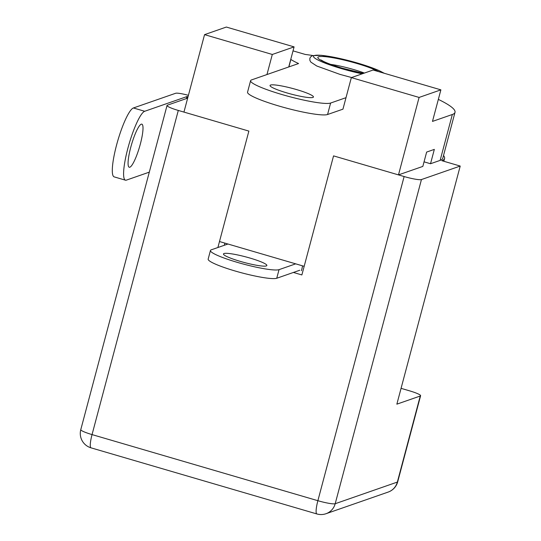 <?xml version="1.0" encoding="UTF-8"?>
<svg xmlns="http://www.w3.org/2000/svg" width="541" height="541" viewBox="0 0 541 541"><rect width="100%" height="100%" fill="white"/><g stroke="black" fill="none" stroke-linecap="round" stroke-linejoin="round"><path stroke-width="0.81" d="M217.895 247.521L248.874 131.091L178.3 110.438A14.965 1.934 -165.1 0 1 167.041 105.475A14.965 1.934 -165.1 0 1 167.385 105.191L187.659 98.131M443.519 155.537A115.253 14.911 -165.1 0 1 444.567 158.513A115.253 14.911 -165.1 0 1 441.869 160.691L460.215 166.06L421.446 179.558A14.965 1.934 -165.1 0 1 404.127 176.542L333.554 155.882L398.48 174.892L419.092 97.434L351.346 77.606L342.947 109.16L327.569 114.509A41.914 5.424 -165.1 0 1 282.842 107.145A41.914 5.424 -165.1 0 1 247.548 92.166L250.598 80.69A41.914 5.424 -165.1 0 1 251.579 79.899L298.578 63.54A62.864 8.135 -165.1 0 1 290.869 59.469L290.747 59.436M293.411 272.454L301.878 274.936L333.554 155.882L304.17 266.328L219.484 241.536L248.874 131.091L183.947 112.088L204.552 34.638L226.341 27.05L294.088 46.884L288.745 66.962M224.299 245.289L224.88 243.119M460.215 166.06L396.857 404.161L420.249 396.019A14.965 1.934 14.9 0 0 420.6 395.735A14.965 1.934 14.9 0 0 409.341 390.771L401.07 388.35M398.48 174.892L422.832 166.412L426.646 152.068L434.335 149.39L430.521 163.734L440.131 160.386A113.759 14.715 14.9 0 0 442.795 158.236L455.008 112.339A113.759 14.715 14.9 0 0 438.338 99.388M351.346 77.606L373.128 70.019L440.881 89.853L432.482 121.407L452.344 114.489A113.759 14.715 14.9 0 0 455.008 112.339M440.881 89.853L419.092 97.434M430.521 163.734L424.049 161.84M294.088 46.884L272.306 54.465L266.956 74.55M272.306 54.465L204.552 34.638M293.026 50.868L305.286 54.452A62.864 8.135 -165.1 0 1 312.786 55.534M345.997 97.684L330.619 103.04A41.914 5.424 -165.1 0 1 285.898 95.669A41.914 5.424 -165.1 0 1 250.598 80.69M312.914 97.441A22.452 2.901 -165.1 0 1 288.955 93.498A22.452 2.901 -165.1 0 1 270.047 85.471A22.452 2.901 -165.1 0 1 292.485 88.44A22.452 2.901 -165.1 0 1 313.442 97.022A22.452 2.901 -165.1 0 1 312.914 97.441M288.887 66.915L290.869 59.469M227.95 244.018L211.294 249.814A35.922 4.646 14.9 0 0 210.449 250.497A35.922 4.646 14.9 0 0 240.704 263.332A35.922 4.646 14.9 0 0 279.041 269.648L295.704 263.846M266.341 265.929A22.452 2.901 -165.1 0 1 242.375 261.979A22.452 2.901 -165.1 0 1 223.467 253.959A22.452 2.901 -165.1 0 1 249.969 258.057A22.452 2.901 -165.1 0 1 266.862 265.503A22.452 2.901 -165.1 0 1 266.341 265.929M210.449 250.497L208.163 259.098A35.922 4.646 14.9 0 0 238.412 271.94A35.922 4.646 14.9 0 0 276.749 278.257L299.755 270.243M302.527 265.847A9.278 1.724 -73.7 0 1 301.668 269.844L301.438 270.696M149.296 172.146L126.384 180.126A35.922 6.688 -73.7 0 1 125.451 180.18L114.158 176.873A35.922 6.688 -73.7 0 1 117.181 142.797A35.922 6.688 -73.7 0 1 133.411 107.97L175.636 93.275A12.274 1.589 14.9 0 1 188.403 95.338M125.451 180.18A35.922 6.688 -73.7 0 1 128.474 146.104A35.922 6.688 -73.7 0 1 144.704 111.277L186.929 96.575L186.402 98.57M140.349 144.028A22.452 4.179 -73.7 0 1 129.231 167.25A22.452 4.179 -73.7 0 1 131.531 144.528A22.452 4.179 -73.7 0 1 141.85 124.153A22.452 4.179 -73.7 0 1 140.349 144.028M187.998 96.853L186.929 96.575M178.3 110.438L92.044 434.592A14.965 1.934 -165.1 0 1 80.785 429.628A14.965 14.965 0 0 0 91.044 447.847A14.965 2.786 -73.7 0 1 92.044 434.592L317.878 500.702L404.127 176.542M91.044 447.847L316.877 513.95A14.965 2.786 106.3 0 1 317.878 500.702A14.965 1.934 -165.1 0 0 335.197 503.718L397.351 482.078A14.965 14.58 70.8 0 1 388.161 492.08L326 513.72A14.965 14.58 -109.2 0 0 335.197 503.718L421.446 179.558M388.161 492.08A14.965 14.965 0 0 0 397.703 481.794A14.965 1.934 -165.1 0 1 397.351 482.078L420.249 396.019M363.329 73.427A32.927 4.26 -165.1 0 1 342.609 68.328A32.927 4.26 -165.1 0 1 324.979 56.643A32.927 4.26 -165.1 0 1 378.653 71.635M330.693 64.379A26.942 3.483 -165.1 0 1 364.411 73.055M362.152 73.84A37.424 4.842 -165.1 0 1 341.648 68.666A37.424 4.842 -165.1 0 1 322.652 55.486A37.424 4.842 -165.1 0 1 383.799 73.143M440.131 160.386L452.344 114.489M327.569 114.509L330.619 103.04M279.041 269.648L276.749 278.257M133.411 107.97L144.704 111.277M186.801 98.435L187.274 96.636M444.567 158.513L443.83 161.265M397.703 481.794L420.6 395.735M80.785 429.628L167.041 105.475M316.877 513.95A14.965 14.965 0 0 0 326 513.72M363.451 73.387L342.764 68.322C334.169 65.772 327.758 63.459 323.518 61.397L321.009 59.963M384.367 73.306L377.882 70.059L350.676 61.113L321.32 55.29L312.482 55.642L310.548 56.974L309.837 58.367L309.905 60.47L310.872 62.127L316.762 66.002L340.046 74.408L351.569 77.525"/></g></svg>
